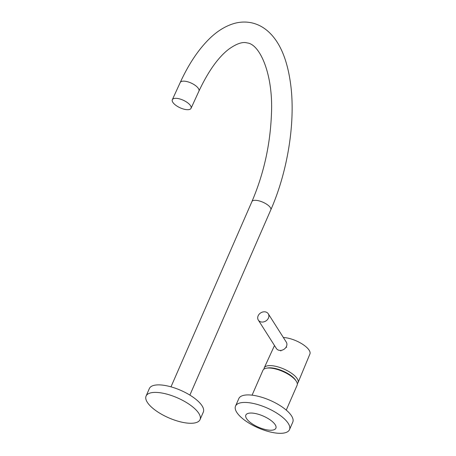 <?xml version="1.0" encoding="UTF-8"?>
<svg xmlns="http://www.w3.org/2000/svg" width="456" height="456" viewBox="0 0 456 456"><rect width="100%" height="100%" fill="white"/><g stroke="black" fill="none" stroke-linecap="round" stroke-linejoin="round"><path stroke-width="0.68" d="M252.082 395.175L262.941 370.323A18.645 6.903 23.6 0 1 274.216 368.653A18.645 6.903 23.6 0 1 297.107 385.252L286.254 410.098M255.765 413.609A16.387 6.065 23.6 0 1 275.88 428.201A16.387 6.065 23.6 0 1 265.968 429.672A16.387 6.065 23.6 0 1 245.852 415.08A16.387 6.065 23.6 0 1 255.765 413.609M289.167 430.247A29.435 10.898 23.6 0 1 257.332 427.506A29.435 10.898 23.6 0 1 235.535 406.096A29.435 10.898 23.6 0 1 235.849 405.515A29.435 10.898 23.6 0 1 267.689 408.257A29.435 10.898 23.6 0 1 289.48 429.666A29.435 10.898 23.6 0 1 289.167 430.247M235.535 406.096L238.819 398.578A29.435 10.898 23.6 0 1 239.132 397.997A29.435 10.898 23.6 0 1 270.972 400.738A29.435 10.898 23.6 0 1 292.769 422.148L289.48 429.666M297.289 383.638A18.445 6.829 -156.4 0 0 298.042 382.624L309.915 353.993A17.864 6.612 -156.4 0 0 287.964 338.13A17.864 6.612 -156.4 0 0 283.353 337.52M298.042 382.624A18.445 6.829 -156.4 0 0 275.373 366.242A18.445 6.829 -156.4 0 0 264.235 367.855A18.445 6.829 -156.4 0 0 263.995 369.098M258.142 315.826A5.888 4.794 147.6 0 1 263.078 311.927A5.888 4.794 147.6 0 1 268.259 313.774A5.888 4.794 147.6 0 1 268.441 318.037A5.888 4.794 147.6 0 1 263.5 321.936A5.888 4.794 147.6 0 1 258.324 320.089A5.888 4.794 147.6 0 1 258.142 315.826M268.259 313.774L286.294 342.142A5.888 4.794 147.6 0 1 286.471 346.406A5.888 4.794 147.6 0 1 281.534 350.305A5.888 4.794 147.6 0 1 276.353 348.458L258.324 320.089M184.76 109.36A10.3 4.104 -155.3 0 0 191.047 108.306A10.3 4.104 -155.3 0 0 178.609 98.661A10.3 4.104 -155.3 0 0 172.322 99.716A10.3 4.104 -155.3 0 0 184.76 109.36M147.322 402.317A29.435 10.898 23.6 0 1 146.085 396.053A29.435 10.898 23.6 0 1 170.578 395.238A29.435 10.898 23.6 0 1 198.799 413.358A29.435 10.898 23.6 0 1 200.036 419.623A29.435 10.898 23.6 0 1 175.543 420.438A29.435 10.898 23.6 0 1 147.322 402.317M146.085 396.053L149.368 388.535A29.435 10.898 23.6 0 1 173.861 387.72A29.435 10.898 23.6 0 1 202.082 405.84A29.435 10.898 23.6 0 1 203.319 412.104L200.036 419.623M267.279 368.077A17.413 6.447 23.6 0 1 282.669 370.922A17.413 6.447 23.6 0 1 295.619 380.224A17.413 6.447 23.6 0 1 295.813 380.543M180.205 82.536A10.3 4.104 -155.3 0 1 186.493 81.481A10.3 4.104 -155.3 0 1 198.93 91.132C208.175 71.472 218.048 57.547 228.553 49.356C236.419 43.679 242.643 41.542 247.215 42.949C260.017 44.107 273.628 75.001 271.394 115.134C270.112 145.373 263.619 174.186 251.929 201.58A10.3 3.813 23.6 0 1 258.159 200.657A10.3 3.813 23.6 0 1 270.813 209.828C287.109 172.91 295.135 125.149 291.116 88.145C288.015 60.534 280.007 41.331 267.096 30.535C262.468 26.653 257.281 24.071 251.535 22.8C245.607 21.575 239.656 21.848 233.677 23.615C224.939 26.3 216.708 31.487 208.99 39.165C198.081 50.029 188.488 64.484 180.205 82.536L172.322 99.716M274.495 345.528L264.235 367.855M286.311 346.748L286.664 347.307M280.514 350.43L280.873 350.989M270.813 209.828L189.873 395.09M198.93 91.132L191.047 108.306M251.929 201.58L170.989 386.842"/></g></svg>
